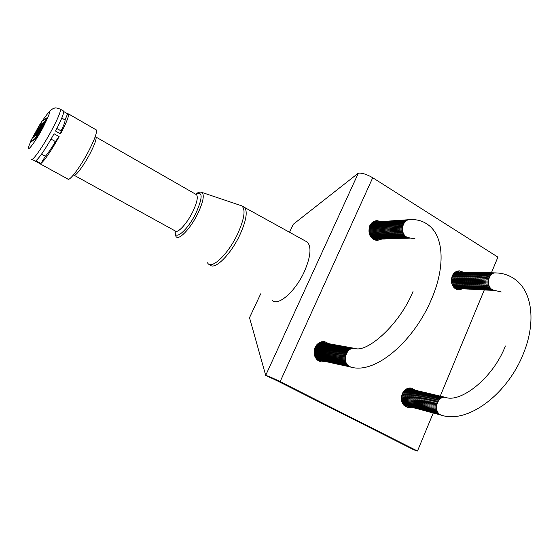 <?xml version="1.0" encoding="UTF-8"?>
<svg xmlns="http://www.w3.org/2000/svg" width="559" height="559" viewBox="0 0 559 559"><rect width="100%" height="100%" fill="white"/><g stroke="black" fill="none" stroke-linecap="round" stroke-linejoin="round"><path stroke-width="0.84" d="M37.691 134.37L35.343 135.935L39.088 129.262L43.036 123.812L40.087 127.508L42.526 123.19L44.077 122.093L39.535 130.086L38.417 133.098L46.802 117.872L41.855 121.366L39.291 125.468L41.652 123.805L37.739 130.785L33.966 135.991L36.726 132.539L34.497 136.487L33.037 137.458L37.809 129.059L38.592 126.704L30.417 141.546L35.063 138.569L37.691 134.37L38.25 134.684L35.629 138.884L31.038 141.846L30.452 141.56M37.753 130.443L39.389 126.851M38.159 133.252L38.976 133.412L47.326 118.166M74.249 175.316L175.121 230.902C177.462 233.921 186.93 223.782 192.729 211.805C196.922 202.931 198.2 197.243 196.572 194.742L195.783 194.294M73.362 175.051L73.851 175.142C75.081 177.154 83.605 165.911 89.936 153.774C94.52 144.872 96.56 139.331 96.043 137.151L95.149 136.85M175.079 230.881C173.919 241.844 187.593 230.546 196.02 212.979C202.889 197.236 202.798 191.003 195.755 194.273M272.128 300.358C277.977 306.688 295.494 291.456 304.396 271.485C310.713 256.714 311.67 246.903 307.275 242.061L305.493 241.076M31.947 159.364L39.633 163.445M40.87 163.542L35.874 160.803C39.843 157.331 45.908 148.324 54.069 133.769L59.128 136.627C50.988 151.147 44.902 160.119 40.87 163.542L45.398 156.268C47.983 153.383 51.309 148.477 55.383 141.539L59.128 136.627M40.143 163.85L67.744 178.971C69.023 182.024 80.147 167.414 88.483 151.447C94.541 139.68 97.161 132.525 96.344 129.968L95.757 129.625M36.51 135.159L39.647 129.884M34.204 136.689L34.441 136.256M36.894 131.945L37.292 131.246M33.966 135.991L34.812 135.935M39.291 125.468L39.836 125.775L40.996 124.964M42.589 124.371L43.406 123.266M40.136 128.891L40.486 128.416M61.092 130.918C64.068 124.776 65.368 121.114 65.005 119.947L67.646 113.805L68.554 113.931C69.023 116.118 66.367 122.784 60.582 133.922L61.092 130.918L56.857 128.514M61.783 118.061L64.977 119.892M51.058 139.114L55.383 141.539M41.548 154.137L45.398 156.268M60.582 133.922L55.53 131.065C61.343 119.912 64.054 113.253 63.642 111.101L63.195 110.843M63.733 111.548L67.646 113.805M39.794 128.696L40.192 128.926M38.522 130.289L39.074 130.603M42.526 123.19L43.078 123.504M38.417 133.098L38.976 133.412M457.318 271.136L459.065 272.037M463.111 272.128L459.589 270.877C456.277 270.849 453.796 272.589 452.147 276.083C450.261 283.427 452.392 288.004 458.541 289.821L462.566 288.856M374.865 221.036L377.206 221.86M380.882 221.623L377.213 220.658C373.859 220.798 371.351 222.545 369.688 225.906C367.633 233.872 370.135 238.728 377.206 240.461L381.748 239.091M323.158 341.598L325.541 343.114M328.937 343.729L324.786 341.703C320.503 341.276 317.253 343.212 315.031 347.502C312.858 354.755 314.906 359.549 321.187 361.883L325.485 361.547M409.712 387.995L411.452 389.35M415.288 390.252L411.494 388.121C407.441 387.611 404.346 389.511 402.221 393.829C400.244 400.614 402.019 405.135 407.532 407.392L411.396 407.183M491.396 272.827L497.908 257.119L372.72 177.741C367.06 174.429 362.274 172.892 358.361 173.115L293.265 224.278L289.541 232.237M265.413 375.278L277.019 380.7L413.618 449.716L417.468 451.036L280.143 381.608C274.001 378.569 269.179 376.486 265.693 375.362L249.517 317.68L260.69 293.831M458.52 288.64L456.717 289.408M378.066 239.231L375.823 240.293M322.11 360.8L319.329 361.282M407.588 406.155L405.443 406.533M417.468 451.036L433.232 413.038M440.233 396.149L484.276 289.988M376.605 239.273L374.432 239.846M375.152 239.329L374.104 239.699M321.062 341.954L321.593 342.394M318.183 359.933L317.526 360.136M321.467 341.842L323.996 342.835M320.573 360.464L317.861 360.401M321.243 341.905L322.683 342.597M319.266 360.171L317.673 360.255M354.874 348.439L354.685 348.404C345.665 346.356 340.843 362.581 349.34 366.529L351.457 367.27M354.322 348.355C345.176 345.539 339.669 362.239 348.439 366.334L350.745 367.102M353.421 348.187C344.281 345.378 338.782 362.05 347.544 366.138L349.85 366.907M352.519 348.026C343.394 345.217 337.902 361.862 346.65 365.942L348.949 366.704M351.618 347.859C342.506 345.064 337.028 361.673 345.762 365.747L348.054 366.508M350.724 347.698C341.626 344.91 336.155 361.484 344.875 365.551L347.167 366.313M349.836 347.537C340.745 344.749 335.281 361.296 343.995 365.355L346.28 366.117M348.949 347.377C339.872 344.596 334.415 361.107 343.114 365.16L345.399 365.921M348.061 347.216C338.999 344.442 333.548 360.918 342.234 364.971L344.519 365.726M347.181 347.055C338.125 344.288 332.689 360.737 341.36 364.775L343.638 365.537M346.3 346.894C337.259 344.134 331.829 360.548 340.494 364.587L342.765 365.341M345.427 346.734C336.399 343.981 330.977 360.366 339.627 364.398L341.891 365.153M344.554 346.58C335.54 343.827 330.124 360.185 338.761 364.202L341.025 364.957M343.68 346.419C334.68 343.673 329.279 360.003 337.902 364.014L340.158 364.768M342.814 346.266C333.828 343.519 328.433 359.821 337.042 363.825L339.299 364.58M341.954 346.105C332.975 343.373 327.588 359.64 336.19 363.636L338.44 364.391M341.095 345.951C332.123 343.219 326.749 359.458 335.337 363.448L337.58 364.202M340.235 345.797C331.277 343.065 325.911 359.276 334.485 363.266L336.728 364.014M339.383 345.637C330.439 342.919 325.072 359.095 333.639 363.077L335.882 363.825M338.53 345.483C329.6 342.772 324.248 358.92 332.794 362.896L335.03 363.636M337.678 345.329C328.762 342.618 323.416 358.738 331.955 362.707L334.191 363.455M336.832 345.176C327.93 342.471 322.592 358.564 331.117 362.525L333.346 363.266M335.994 345.022C327.099 342.325 321.767 358.382 330.285 362.337L332.507 363.084M335.155 344.868C326.267 342.178 320.95 358.207 329.454 362.155L331.676 362.896M334.317 344.721C325.443 342.031 320.132 358.033 328.622 361.973L330.844 362.714M333.478 344.568C324.625 341.884 319.315 357.858 327.798 361.792L330.013 362.532M332.654 344.414C323.808 341.738 318.504 357.683 326.98 361.61L329.188 362.351M331.822 344.267C322.99 341.591 317.701 357.508 326.156 361.435L328.364 362.169M330.998 344.113C322.173 341.451 316.89 357.334 325.338 361.254L327.539 361.987M330.173 343.967C321.362 341.304 316.094 357.159 324.527 361.072L326.722 361.806M329.356 343.82C320.559 341.165 315.29 356.991 323.717 360.897L325.904 361.624M328.538 343.673C319.748 341.018 314.493 356.817 322.906 360.716L325.093 361.449M327.728 343.519C318.951 340.878 313.697 356.649 322.103 360.541L324.283 361.268M326.91 343.373C318.148 340.731 312.907 356.474 321.299 360.359L323.479 361.093M326.107 343.226C317.351 340.592 312.118 356.307 320.496 360.185L322.676 360.911M325.296 343.079C316.562 340.452 311.335 356.139 319.699 360.01L321.872 360.737M324.499 342.933C315.765 340.312 310.545 355.964 318.903 359.835L321.076 360.562M323.696 342.793C321.187 342.255 318.889 342.905 316.813 344.735M314.64 355.915L318.113 359.661L320.279 360.387M322.899 342.646L319.28 342.73M316.163 358.731L319.482 360.213M322.103 342.499L320.104 342.318M321.313 342.36L320.377 342.199M409.447 219.687C401.683 219.463 399.105 233.215 406.211 237.072L410.551 238.106M408.713 219.75C400.838 219.233 398.022 233.194 405.24 237.114L409.614 238.134M407.742 219.82C399.874 219.303 397.065 233.236 404.269 237.149L408.643 238.162M406.77 219.883C398.916 219.373 396.107 233.278 403.305 237.184L407.672 238.197M405.806 219.946C397.959 219.442 395.157 233.32 402.347 237.219L406.707 238.232M404.842 220.015C397.009 219.505 394.214 233.362 401.39 237.254L405.743 238.267M403.884 220.078C396.058 219.575 393.263 233.403 400.433 237.289L404.779 238.302M402.927 220.141C395.115 219.638 392.327 233.445 399.482 237.323L403.822 238.33M401.977 220.204C394.172 219.708 391.384 233.487 398.532 237.351L402.871 238.365M401.027 220.267C393.229 219.771 390.448 233.529 397.589 237.386L401.914 238.4M400.076 220.337C392.292 219.841 389.518 233.571 396.645 237.421L400.971 238.427M399.133 220.4C391.363 219.904 388.589 233.613 395.709 237.456L400.027 238.462M398.197 220.463C390.434 219.973 387.666 233.655 394.773 237.491L399.084 238.497M397.26 220.526C389.504 220.036 386.744 233.697 393.843 237.526L398.148 238.525M396.324 220.588C388.582 220.099 385.822 233.739 392.914 237.561L397.211 238.56M395.395 220.651C387.66 220.169 384.906 233.781 391.992 237.596L396.282 238.588M394.465 220.714C386.744 220.232 383.998 233.816 391.069 237.624L395.353 238.623M393.543 220.777C385.829 220.295 383.083 233.858 390.147 237.659L394.423 238.658M392.621 220.833C384.92 220.358 382.181 233.9 389.232 237.694L393.508 238.686M391.705 220.896C384.012 220.428 381.273 233.941 388.323 237.729L392.586 238.721M390.79 220.959C383.104 220.491 380.379 233.976 387.415 237.764L391.67 238.749M389.882 221.022C382.202 220.553 379.477 234.018 386.507 237.792L390.755 238.784M388.973 221.084C381.308 220.616 378.583 234.06 385.605 237.827L389.847 238.812M388.065 221.14C380.413 220.679 377.695 234.095 384.704 237.861L388.938 238.847M387.163 221.203C379.519 220.742 376.801 234.137 383.802 237.889L388.037 238.875M386.269 221.266C378.632 220.805 375.921 234.179 382.908 237.924L387.135 238.903M385.368 221.322C377.744 220.868 375.04 234.214 382.021 237.959L386.241 238.938M384.473 221.385C376.857 220.931 374.16 234.256 381.133 237.987L385.347 238.966M383.586 221.448C375.976 220.994 373.279 234.291 380.246 238.022L384.452 239M382.698 221.504C375.103 221.057 372.406 234.333 379.365 238.057L383.565 239.028M381.818 221.567C374.23 221.119 371.539 234.368 378.485 238.085L382.684 239.056M380.931 221.623C373.356 221.175 370.673 234.41 377.604 238.12L381.797 239.091M380.057 221.685C372.49 221.238 369.806 234.452 376.731 238.148L380.917 239.119M379.177 221.741C371.623 221.301 368.947 234.487 375.865 238.183L380.043 239.147M378.31 221.797C370.757 221.364 368.088 234.521 374.998 238.211L379.17 239.182M377.437 221.86C369.897 221.42 367.228 234.563 374.132 238.246L378.296 239.21M376.57 221.916C369.038 221.483 366.376 234.598 373.272 238.274L377.43 239.238M375.711 221.979L370.491 224.452M371.134 237.337L372.413 238.309L376.563 239.273M374.844 222.035L372.035 222.671M373.985 222.091L372.546 222.258M373.132 222.147L372.664 222.168M373.517 239.392L373.985 239.357M373.391 239.315L374.844 239.329M372.846 238.952L375.704 239.301M316.981 359.647L317.903 359.863M316.771 359.43L318.693 360.038M373.216 221.797L374.292 222.056M373.587 221.616L375.746 221.972M457.129 288.584L455.697 288.919M455.578 288.493L455.215 288.619M408.468 388.17L410.061 389.022M406.197 405.785L404.409 405.778M408 388.302L408.587 388.68M404.737 405.38L404.045 405.443M445.607 397.421L445.257 397.337C436.956 395.115 432.177 411.054 440.08 414.708L441.687 415.302M444.922 397.274C436.495 393.99 430.8 410.579 439.067 414.436L440.904 415.078M443.902 397.037C435.489 393.76 429.794 410.313 438.053 414.17L439.891 414.806M442.889 396.799C434.483 393.522 428.802 410.047 437.047 413.898L438.885 414.533M441.876 396.555C433.477 393.291 427.803 409.782 436.041 413.632L437.872 414.268M440.862 396.317C432.477 393.061 426.817 409.523 435.042 413.36L436.872 413.995M439.863 396.079C431.485 392.83 425.832 409.258 434.043 413.094L435.873 413.73M438.857 395.842C430.493 392.6 424.847 408.999 433.05 412.828L434.874 413.457M437.858 395.611C429.508 392.369 423.869 408.741 432.065 412.563L433.882 413.192M436.865 395.374C428.522 392.139 422.89 408.482 431.073 412.297L432.89 412.926M435.873 395.136C427.537 391.915 421.919 408.224 430.095 412.032L431.904 412.661M434.888 394.906C426.559 391.684 420.948 407.965 429.109 411.773L430.919 412.402M433.903 394.675C425.588 391.461 419.977 407.714 428.131 411.508L429.941 412.137M432.925 394.437C424.616 391.23 419.019 407.455 427.16 411.249L428.963 411.871M431.946 394.207C423.645 391.007 418.055 407.204 426.189 410.991L427.991 411.613M430.968 393.976C422.681 390.783 417.098 406.945 425.224 410.732L427.02 411.354M429.997 393.746C421.724 390.559 416.148 406.693 424.26 410.474L426.049 411.096M429.032 393.522C420.766 390.336 415.197 406.442 423.296 410.215L425.085 410.837M428.068 393.291C419.809 390.112 414.247 406.19 422.338 409.957L424.127 410.579M427.104 393.068C418.859 389.896 413.304 405.939 421.388 409.698L423.17 410.32M426.147 392.837C417.908 389.672 412.36 405.694 420.438 409.447L422.213 410.068M425.189 392.614C416.965 389.448 411.424 405.443 419.488 409.195L421.262 409.81M424.239 392.39C416.022 389.232 410.488 405.198 418.544 408.936L420.319 409.558M423.289 392.159C415.078 389.015 409.558 404.947 417.601 408.685L419.376 409.3M422.345 391.936C414.142 388.798 408.629 404.702 416.665 408.433L418.432 409.048M421.402 391.712C413.213 388.582 407.707 404.457 415.728 408.182L417.496 408.797M420.459 391.496C412.283 388.365 406.784 404.213 414.799 407.937L416.56 408.545M419.523 391.272C411.354 388.149 405.862 403.968 413.87 407.686L415.623 408.301M418.593 391.048C410.432 387.932 404.947 403.731 412.94 407.434L414.694 408.049M417.664 390.832C409.509 387.715 404.038 403.486 412.018 407.19L413.772 407.797M416.734 390.615C408.594 387.506 403.123 403.242 411.096 406.945L412.849 407.553M415.812 390.392C407.679 387.289 402.221 403.004 410.18 406.7L411.927 407.308M414.89 390.175C406.763 387.08 401.313 402.766 409.265 406.456L411.012 407.064M413.967 389.958C405.855 386.87 400.412 402.529 408.356 406.211L410.096 406.812M413.052 389.742C404.954 386.66 399.517 402.291 407.448 405.967L409.188 406.568M412.144 389.525C404.052 386.451 398.623 402.054 406.547 405.722L408.28 406.33M411.235 389.309C403.151 386.241 397.728 401.816 405.645 405.478L407.371 406.086M410.327 389.099L405.603 389.497M402.431 403.228L404.744 405.24L406.47 405.841M409.426 388.882L407.148 388.61M403.423 404.758L405.568 405.603M408.524 388.673L407.553 388.449M495.505 272.911L495.407 272.911C487.986 271.981 484.919 285.922 491.752 289.618L494.799 290.533M494.645 272.911C487.106 271.555 483.696 285.789 490.683 289.562L494.093 290.477M493.576 272.883C486.044 271.527 482.634 285.74 489.614 289.506L493.017 290.421M492.507 272.862C484.981 271.506 481.579 285.691 488.545 289.457L491.948 290.366M491.438 272.834C483.926 271.485 480.53 285.642 487.49 289.401L490.886 290.31M490.376 272.806C482.871 271.464 479.475 285.593 486.428 289.345L489.824 290.254M489.321 272.778C481.823 271.443 478.434 285.551 485.38 289.296L488.762 290.205M488.266 272.757C480.775 271.422 477.393 285.502 484.325 289.241L487.707 290.149M487.21 272.729C479.734 271.394 476.352 285.453 483.283 289.192L486.658 290.093M486.162 272.701C478.693 271.374 475.318 285.411 482.235 289.136L485.61 290.037M485.114 272.68C477.659 271.353 474.284 285.363 481.194 289.08L484.569 289.981M484.073 272.652C476.624 271.332 473.256 285.321 480.16 289.031L483.528 289.932M483.039 272.624C475.59 271.311 472.236 285.272 479.126 288.975L482.487 289.876M482.005 272.603C474.57 271.29 471.209 285.223 478.099 288.926L481.453 289.821M480.971 272.575C473.543 271.269 470.196 285.181 477.072 288.877L480.419 289.772M479.943 272.554C472.523 271.248 469.176 285.132 476.051 288.821L479.391 289.716M478.923 272.526C471.51 271.227 468.169 285.09 475.031 288.772L478.371 289.667M477.896 272.499C470.496 271.206 467.156 285.041 474.011 288.717L477.351 289.611M476.883 272.478C469.49 271.178 466.157 284.999 473.005 288.668L476.331 289.562M475.87 272.45C468.484 271.157 465.151 284.95 471.992 288.619L475.318 289.506M474.857 272.429C467.478 271.136 464.159 284.908 470.985 288.563L474.305 289.457M473.85 272.401C466.479 271.115 463.159 284.866 469.986 288.514L473.298 289.401M472.844 272.38C465.479 271.094 462.167 284.817 468.98 288.465L472.292 289.352M471.838 272.352C464.487 271.073 461.182 284.776 467.988 288.416L471.293 289.296M470.846 272.331C463.502 271.052 460.197 284.734 466.996 288.367L470.294 289.248M469.846 272.303C462.51 271.031 459.212 284.685 466.003 288.311L469.301 289.199M468.854 272.282C461.531 271.01 458.233 284.643 465.018 288.262L468.309 289.143M467.869 272.254C460.546 270.989 457.255 284.601 464.033 288.213L467.324 289.094M466.884 272.233C459.568 270.968 456.284 284.552 463.055 288.164L466.339 289.045M465.899 272.205C458.597 270.954 455.312 284.51 462.076 288.116L465.354 288.989M464.92 272.184C457.625 270.933 454.348 284.468 461.098 288.067L464.375 288.94M463.942 272.163C456.661 270.912 453.384 284.426 460.127 288.018L463.404 288.891M462.971 272.135C455.69 270.891 452.427 284.384 459.163 287.969L462.426 288.842M462 272.114C454.733 270.87 451.469 284.335 458.198 287.92L461.461 288.793M461.035 272.086C453.775 270.849 450.512 284.293 457.234 287.871L460.49 288.737M460.071 272.065C452.818 270.829 449.562 284.252 456.277 287.822L459.526 288.689M459.114 272.044C451.868 270.808 448.618 284.21 455.319 287.773L458.569 288.64M458.156 272.016L454.181 273.037M453.712 287.27L457.611 288.591M457.199 271.995L455.299 272.107M456.249 271.974L455.557 271.94M455.012 288.472L455.704 288.493M454.767 288.283L456.654 288.542M403.717 405.1L404.674 405.359M455.767 271.814L456.123 271.96M456.263 271.548L457.674 271.988M174.96 230.811L175.861 236.198C178.021 241.537 190.333 229.085 197.802 213.58C203.28 201.82 204.629 194.763 201.855 192.401L201.464 192.254M207.529 262.786C210.995 270.381 227.96 254.624 237.575 234.074C244.549 218.513 245.876 209.08 241.551 205.782L240.768 205.516M209.206 264.323L210.065 264.945C214.53 270.451 230.594 254.729 239.72 235.227C246.246 220.826 247.84 211.505 244.493 207.284L243.235 206.537M31.528 159.133C32.177 161.879 42.889 146.703 51.533 130.561C57.836 118.683 60.812 111.583 60.47 109.271L60.079 109.019M30.731 141.72C23.744 156.485 33.079 145.997 42.987 127.557C52.099 109.284 51.777 107.181 42.037 121.24M39.396 125.523L38.774 126.579M38.222 133.224L38.781 133.538M45.754 120.178L46.313 120.499M37.495 129.618L38.047 129.926M30.486 141.546L31.038 141.846M35.063 138.569L35.629 138.884M36.503 136.459L37.069 136.773M265.693 375.362L358.361 173.115M280.143 381.608L372.72 177.741M409.691 238.134L406.693 237.058C399.468 233.131 402.291 219.135 410.18 219.652C417.678 219.198 424.239 221.378 429.871 226.192C444.405 238.805 444.573 268.676 431.772 298.548C414.519 340.235 376.619 373.726 351.835 367.354L349.787 366.634C341.29 362.679 346.112 346.44 355.14 348.488L355.293 348.516M414.995 238.812L410.921 238.099M494.456 290.519L492.29 289.646C485.45 285.949 488.524 271.995 495.945 272.925C503.862 273.134 510.863 275.776 516.949 280.849C532.762 294.006 535.438 323.745 523.776 352.659C508.32 393.131 468.854 423.575 442.155 415.428L440.59 414.848C432.68 411.186 437.466 395.234 445.768 397.456L445.257 397.337M501.22 291.973L495.316 290.561M38.885 126.565L39.43 126.872M46.802 117.872L47.361 118.187M96.043 137.151L95.1 136.99M65.005 119.947L61.776 118.089M96.344 129.968L68.554 113.931M63.642 111.101L60.47 109.271C57.172 107.908 55.145 107.545 54.384 108.194C52.888 108.495 51.03 109.802 48.801 112.093M195.594 194.183C197.984 192.317 200.073 191.723 201.855 192.401L241.551 205.782L307.275 242.061M196.572 194.742L95.994 137.053M459.589 270.877L459.093 270.863M377.213 220.658L376.13 220.735M407.532 407.392L407.015 407.252M321.187 361.883L320.754 361.792M354.685 348.404L355.14 348.488C366.893 352.708 399.021 325.59 413.038 291.539M505.385 346C492.863 378.555 460.637 402.843 445.768 397.456"/></g></svg>
